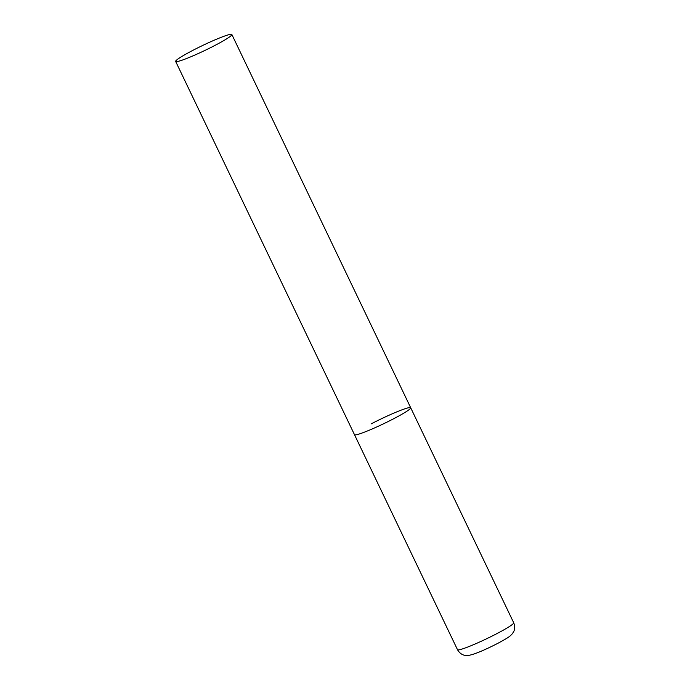 <?xml version="1.0" encoding="UTF-8"?>
<svg xmlns="http://www.w3.org/2000/svg" width="690" height="690" viewBox="0 0 690 690"><rect width="100%" height="100%" fill="white"/><g stroke="black" fill="none" stroke-linecap="round" stroke-linejoin="round"><path stroke-width="1.03" d="M371.22 423.858A31.162 2.726 154.4 0 1 410.697 407.764A31.162 2.726 154.4 0 1 393.964 418.589A31.162 2.726 154.4 0 1 354.488 434.691A31.162 2.726 -25.6 0 0 356.868 434.657A31.162 2.726 -25.6 0 0 388.979 421.133A31.162 2.726 -25.6 0 0 410.697 407.764L513.705 622.76A31.162 2.726 154.4 0 1 496.973 633.584A31.162 2.726 154.4 0 1 457.496 649.687C460.506 654.845 464.439 655.241 464.724 655.284L468.743 655.371C475.686 654.198 488.624 648.048 497.947 643.27C509.22 637.12 509.556 636.689 512.385 633.679L513.576 631.824C513.731 631.557 515.818 628.262 513.705 622.76M178.029 61.393A31.162 2.726 -25.6 0 0 210.139 47.877A31.162 2.726 -25.6 0 0 231.857 34.5A31.162 2.726 -25.6 0 0 229.485 34.535A31.162 2.726 -25.6 0 0 197.375 48.059A31.162 2.726 -25.6 0 0 175.657 61.427A31.162 2.726 -25.6 0 0 178.029 61.393M175.657 61.427L457.496 649.687M410.697 407.764L231.857 34.5"/></g></svg>
